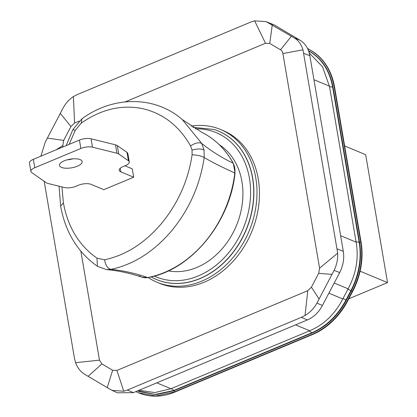 <?xml version="1.0" encoding="UTF-8"?>
<svg xmlns="http://www.w3.org/2000/svg" width="417" height="417" viewBox="0 0 417 417"><rect width="100%" height="100%" fill="white"/><g stroke="black" fill="none" stroke-linecap="round" stroke-linejoin="round"><path stroke-width="0.63" d="M59.047 186.211L60.637 206.071C65.333 232.102 77.593 252.181 97.416 266.301L106.45 269.591L111.021 269.346C133.68 264.534 153.956 251.607 171.851 230.565C189.386 209.094 200.165 184.757 204.184 157.553L204.069 150.11L201.776 143.474L182.359 119.616L201.964 132.408A106.257 84.072 112.6 0 1 233.16 163.219A460.264 237.429 -28.6 0 1 201.776 143.474C199.055 142.067 195.323 142.864 190.574 145.872C178.903 125.606 162.719 113.153 142.025 108.524C121.185 104.511 100.93 109.379 81.258 123.119L75.154 130.443L69.17 144.371M182.359 119.616C154.869 95.597 113.153 95.707 81.857 118.871L81.258 123.119M61.924 186.925L63.4 202.876C67.815 227.036 79.011 245.467 96.989 258.18L104.615 259.765C125.866 255.22 144.876 243.069 161.65 223.324C178.106 203.194 188.26 180.347 192.101 154.78L192.044 150.084L190.574 145.872M124.97 165.789L132.257 168.822L133.695 177.209L103.807 189.662L90.979 184.324A9.205 3.513 -9.7 0 0 78.318 185.284L76.014 186.248A9.205 3.513 -9.7 0 1 64.369 187.53L48.085 183.501A9.205 3.513 -9.7 0 1 46.282 182.75L31.723 172.586A9.205 3.513 -9.7 0 1 30.9 171.439A9.205 3.513 -9.7 0 1 34.778 167.728L80.867 148.473A9.205 3.513 -9.7 0 1 92.506 147.185L116.932 153.232A9.205 3.513 -9.7 0 1 118.741 153.982L128.446 160.759A9.205 3.513 -9.7 0 1 129.27 161.9A9.205 3.513 -9.7 0 1 125.392 165.612L123.083 166.576A9.205 3.513 -9.7 0 0 119.21 170.292A9.205 3.513 -9.7 0 0 120.821 171.856L133.695 177.209M201.964 132.408C215.193 139.09 225.654 149.422 233.353 163.391L233.16 163.219A16.503 13.057 112.6 0 1 234.828 172.966A460.264 94.8 6.8 0 1 204.184 157.553C201.432 155.953 197.403 155.03 192.101 154.78M77.312 166.206A11.509 4.389 -9.7 0 1 65.886 168.223A11.509 4.389 -9.7 0 1 59.475 165.44A11.509 4.389 -9.7 0 1 64.317 160.8A11.509 4.389 -9.7 0 1 75.743 158.783A11.509 4.389 -9.7 0 1 82.159 161.567A11.509 4.389 -9.7 0 1 77.312 166.206M30.9 171.439L29.466 163.052A9.205 3.513 -9.7 0 1 33.339 159.341L79.433 140.081A9.205 3.513 -9.7 0 1 91.073 138.798L115.499 144.845A9.205 3.513 -9.7 0 1 117.307 145.596L127.013 152.372A9.205 3.513 -9.7 0 1 127.837 153.513L129.27 161.9M191.043 126.111A82.733 65.459 112.6 0 1 220.484 129.442A82.733 65.459 112.6 0 1 256.262 204.304A82.733 65.459 112.6 0 1 201.604 281.214A82.733 65.459 112.6 0 1 156.954 282.22A82.733 65.459 112.6 0 1 148.15 277.524M220.484 129.442L222.949 130.469A82.733 65.459 112.6 0 1 258.728 205.331A82.733 65.459 112.6 0 1 204.075 282.241A82.733 65.459 112.6 0 1 159.424 283.247L156.954 282.22M125.241 101.863L265.488 43.264L269.757 43.451L280.495 49.816C281.569 50.186 282.372 51.442 282.893 53.579L319.578 268.178L318.697 273.307L311.421 287.198L307.782 290.691L187.514 340.944L116.89 370.452L112.616 370.265L107.221 387.622L84.948 374.435C80.679 371.912 77.562 367.992 75.586 362.681L74.534 358.662L44.166 181.275M107.221 387.622L112.001 390.348L117.448 392.804L133.331 392.663L307.376 319.938C313.704 317.181 318.724 312.364 322.424 305.494L339.667 272.582L334.111 270.325C336.743 264.946 337.937 259.228 337.692 253.166L302.971 49.816C301.241 44.311 298.379 40.376 294.392 38.02L266.202 21.642L254.667 20.85L250.888 22.028L76.963 94.701L73.418 96.582C68.748 99.699 65.083 103.953 62.414 109.348L45.239 142.134L40.876 156.193M334.111 270.325L316.936 303.112C313.975 308.387 310.008 312.515 305.036 315.502L301.366 317.337L127.44 390.01L123.786 391.24L112.001 390.348M112.616 370.265L101.878 363.905L99.481 360.142L80.856 251.18M63.035 146.935L62.8 145.543L63.676 140.409L70.953 126.523L74.596 123.025L79.1 121.144M339.667 272.582C343.217 265.613 344.426 258.54 343.3 251.368L309.852 55.706C308.544 48.612 305.239 43.425 299.938 40.157L274.495 25.077L266.202 21.642M356.04 241.714L359.162 242.293L332.651 87.174L329.519 86.595L356.118 242.147C358.855 258.034 356.191 273.599 348.127 288.83L347.903 289.247L350.89 290.618A65 51.427 -67.4 0 0 359.162 242.293L359.563 242.407L333.053 87.289C330.055 71.104 322.518 59.277 310.436 51.812L308.481 50.655M329.519 86.595L322.534 66.783L309.232 52.938M137.678 390.844L155.207 394.44L173.753 390.484L311.734 332.829C326.151 326.547 337.582 315.575 346.021 299.917L343.029 298.541L342.816 298.963C334.96 314.137 323.92 324.734 309.695 330.754L170.944 388.727L154.785 392.585L139.059 390.27M343.029 298.541L347.898 289.242M351.281 290.79L350.89 290.618L346.021 299.917L346.412 300.089L351.286 290.79C359.376 274.897 362.133 258.769 359.563 242.407L360.684 241.938A66.459 52.584 112.6 0 1 352.224 291.347L347.356 300.647C338.729 316.659 327.043 327.877 312.297 334.298L174.316 391.954L155.932 395.988L138.449 392.762L135.885 391.594M346.412 300.089C337.963 315.768 326.521 326.751 312.083 333.042L174.103 390.693L156.13 394.644L139.043 391.516L137.594 390.88L139.043 391.516M307.475 48.393L311.463 50.754A66.459 52.584 112.6 0 1 334.559 86.981L361.075 242.1A66.459 52.584 112.6 0 1 352.615 291.509L347.747 300.808A66.459 52.584 112.6 0 1 312.687 334.46L174.707 392.116A66.459 52.584 112.6 0 1 138.84 392.923L138.449 392.762M307.527 48.492L311.072 50.593C323.415 58.213 331.114 70.291 334.168 86.819L360.684 241.938L361.075 242.1M348.805 298.786L387.534 282.601L365.673 154.697L344.64 145.95M360.1 271.196L387.534 282.601M168.359 270.878A68.821 54.45 -67.4 0 0 235.469 227.807A68.821 54.45 -67.4 0 0 223.476 147.785A68.821 54.45 -67.4 0 0 219.321 144.762M72.892 158.83A11.509 4.389 -9.7 0 1 67.304 159.789M234.448 173.316L234.828 172.966A106.257 84.072 112.6 0 1 147.675 277.55A460.264 249.621 79.2 0 0 111.021 269.346C107.622 268.527 105.485 265.337 104.615 259.765M97.416 266.301L96.989 258.18M81.857 118.871L73.001 129.406L75.154 130.443M204.069 150.11C201.307 148.634 197.298 148.629 192.049 150.089M233.353 163.391L235.037 173.154C229.955 223.085 190.585 270.424 147.91 277.571L147.675 277.55A16.503 13.057 112.6 0 1 142.046 277.206L142.046 277.206A16.503 13.057 112.6 0 1 139.33 275.814M34.778 167.728L33.339 159.341M80.867 148.473L79.433 140.081M92.506 147.185L91.073 138.798M116.932 153.232L115.499 144.845M118.741 153.982L117.307 145.596M128.446 160.759L127.013 152.372M214.244 129.546A80.434 63.639 112.6 0 1 214.312 129.567A80.434 63.639 112.6 0 1 253.447 201.182A80.434 63.639 112.6 0 1 200.014 278.608A80.434 63.639 112.6 0 1 152.695 277.758A80.434 63.639 112.6 0 1 152.627 277.727M282.893 53.579L302.971 49.816M319.578 268.178L337.692 253.166M318.697 273.307L332.052 274.417M311.421 287.198L319.135 299.078M307.782 290.691L305.036 315.502M116.89 370.452L123.786 391.24M101.878 363.905L88.154 376.327M99.481 360.142L75.586 362.681M62.8 145.543L56.175 149.802M63.676 140.409L47.434 138.1M70.953 126.523L60.356 113.44M74.596 123.025L73.418 96.582M265.488 43.264L254.667 20.85M269.757 43.451L272.259 24.89M280.495 49.816L291.41 36.237M309.852 55.706L303.784 53.371M343.3 251.368L337.217 248.897M299.938 40.157L294.392 38.02M322.424 305.494L316.936 303.112M307.376 319.938L301.366 317.337M133.331 392.663L127.44 390.01M274.495 25.077L269.054 23.008M313.959 79.725L329.451 86.168M340.621 235.704L356.118 242.147M334.189 283.034L348.127 288.83M328.883 293.167L342.816 298.963M295.559 324.874L309.695 330.754M156.813 382.853L170.944 388.727M312.083 333.037L309.305 330.91M174.707 392.116L174.316 391.954L174.103 390.693L171.324 388.566M308.554 50.848L310.06 51.744C322.127 59.198 329.659 71.005 332.651 87.174A2.304 0.876 -9.7 0 1 333.053 87.289M308.872 51.744L310.436 51.812M312.297 334.298L312.687 334.46M347.356 300.647L347.747 300.808M351.286 290.79L352.615 291.509M334.168 86.819L334.559 86.981M311.072 50.593L311.463 50.754M214.312 129.567L214.171 129.52A80.418 63.629 112.6 0 1 253.301 201.13A80.418 63.629 112.6 0 1 199.873 278.54A80.418 63.629 112.6 0 1 152.565 277.691L152.695 277.758M154.295 276.08A78.12 61.81 -67.4 0 0 198.289 275.934A78.12 61.81 -67.4 0 0 250.581 190.496A78.12 61.81 -67.4 0 0 195.385 128.832M120.821 171.856L120.211 168.275M60.637 206.071L63.4 202.876M106.45 269.591C118.209 270.654 130.073 273.192 142.046 277.206L147.91 277.571M214.171 129.52L192.868 127.294M151.09 276.893L152.565 277.691M73.001 129.406L66.152 145.632"/></g></svg>
